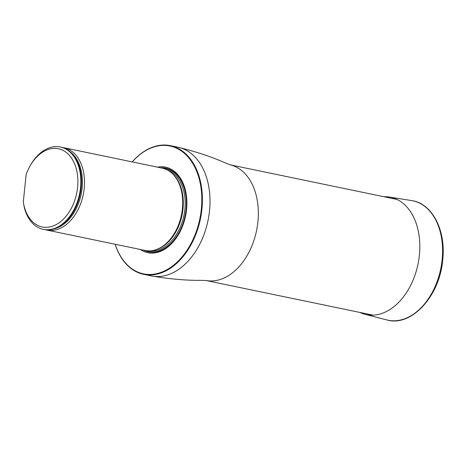 <?xml version="1.0" encoding="UTF-8"?>
<svg xmlns="http://www.w3.org/2000/svg" width="466" height="466" viewBox="0 0 466 466"><rect width="100%" height="100%" fill="white"/><g stroke="black" fill="none" stroke-linecap="round" stroke-linejoin="round"><path stroke-width="0.7" d="M115.201 244.26A65.287 44.025 -78.3 0 0 150.052 274.474A65.287 44.025 -78.3 0 0 200.811 186.499A65.287 44.025 -78.3 0 0 132.286 161.923M140.353 249.479A43.682 29.457 -78.3 0 0 152.254 253.12A43.682 29.457 -78.3 0 0 186.784 206.764A43.682 29.457 -78.3 0 0 157.438 167.143M132.227 161.912A65.706 44.305 101.7 0 1 170.375 145.66A65.706 44.305 101.7 0 1 201.283 214.15A65.706 44.305 101.7 0 1 150.308 274.957A65.706 44.305 101.7 0 1 143.674 274.334A65.706 44.305 101.7 0 1 115.143 244.242M45.418 229.715A42.045 28.35 -78.3 0 0 46.926 230.088L145.136 250.469A42.045 28.35 -78.3 0 0 157.77 249.001A42.045 28.35 -78.3 0 0 181.437 215.065A42.045 28.35 -78.3 0 0 173.23 174.505A42.045 28.35 -78.3 0 0 162.22 168.133L64.011 147.757A42.045 28.35 -78.3 0 0 62.479 147.501M26.143 174.494A39.942 26.935 101.7 0 1 29.527 166.91A39.942 26.935 101.7 0 1 72.469 159.605A39.942 26.935 101.7 0 1 61.611 220.837A39.942 26.935 101.7 0 1 23.3 202.028L26.143 174.494M29.527 166.91L29.952 166.123A42.045 28.35 101.7 0 1 60.359 147A42.045 28.35 101.7 0 1 79.575 193.926A42.045 28.35 101.7 0 1 43.274 229.33A42.045 28.35 101.7 0 1 24.29 207.498L23.3 202.028M60.359 147L60.97 147.122A42.045 28.35 101.7 0 1 80.187 194.054A42.045 28.35 101.7 0 1 43.886 229.458L43.274 229.33M46.926 230.088A42.045 28.35 -78.3 0 0 83.228 194.683A42.045 28.35 -78.3 0 0 64.011 147.757M383.897 196.734A59.91 40.396 101.7 0 1 389.349 197.048A59.91 40.396 101.7 0 1 419.377 255.286A59.91 40.396 101.7 0 1 365.018 314.311A59.91 40.396 101.7 0 1 359.886 312.436M230.111 164.824A59.083 39.843 101.7 0 1 257.261 226.715A59.083 39.843 101.7 0 1 211.494 280.963A59.083 39.843 101.7 0 1 206.1 280.515M170.375 145.66L177.977 147.239A65.706 44.305 101.7 0 1 208.885 215.729A65.706 44.305 101.7 0 1 157.91 276.53A65.706 44.305 101.7 0 1 151.275 275.907C169.03 278.977 185.351 280.45 200.24 280.34L206.642 280.532M143.487 250.125A42.726 28.81 -78.3 0 0 152.679 252.24A42.726 28.81 -78.3 0 0 186.231 209.531A42.726 28.81 -78.3 0 0 160.572 167.795M157.77 249.001L158.405 248.728A41.608 28.053 -78.3 0 0 182.783 208.989A41.608 28.053 -78.3 0 0 173.702 175.012L173.23 174.505M156.296 249.578A41.526 28.001 -78.3 0 0 182.987 209.042A41.526 28.001 -78.3 0 0 172.105 173.393M150.017 250.848A41.526 28.001 -78.3 0 0 184.862 209.432A41.526 28.001 -78.3 0 0 166.851 169.729M186.045 209.549A42.365 28.566 -78.3 0 0 162.191 168.127A42.365 28.572 -78.3 0 1 186.045 209.549A42.365 28.566 -78.3 0 1 145.107 250.463A42.365 28.572 -78.3 0 0 186.045 209.549M54.458 228.771A41.293 27.843 -78.3 0 0 81.16 194.252A41.293 27.843 -78.3 0 0 70.395 151.963M389.349 197.048L411.571 200.572A60.976 41.113 101.7 0 1 442.135 259.847A60.976 41.113 101.7 0 1 386.809 319.921L365.018 314.311M206.065 280.515L372.992 315.15M230.076 164.813L396.997 199.448M143.674 274.334L151.275 275.907M177.977 147.239C195.487 151.491 211.046 156.628 224.659 162.657L230.612 165.022M411.571 200.572C432.291 203.304 446.178 230.588 442.7 260.045C439.77 296.085 411.303 327.301 386.809 319.921"/></g></svg>
